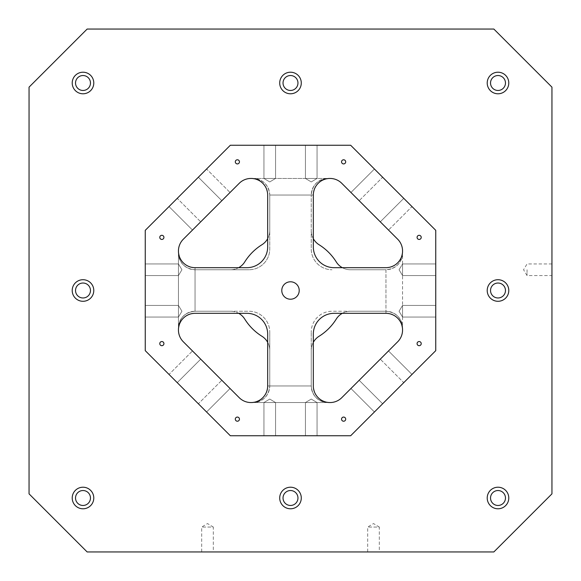 <?xml version="1.0" encoding="UTF-8"?>
<svg xmlns="http://www.w3.org/2000/svg" width="581" height="581" viewBox="0 0 581 581"><rect width="100%" height="100%" fill="white"/><g stroke="black" fill="none" stroke-linecap="round" stroke-linejoin="round"><path stroke-width="0.44" stroke-dasharray="2.9 2.18" d="M238.682 267.674A16.602 16.602 0 0 1 230.65 269.751A16.602 16.602 0 0 0 244.732 261.937A53.953 53.953 0 0 1 261.937 244.732A16.602 16.602 0 0 0 269.751 230.65L269.751 195.049A16.602 16.602 0 0 0 253.149 178.447L330.037 178.447A16.602 16.602 0 0 1 341.773 183.313L397.687 239.227A16.602 16.602 0 0 1 402.553 250.963L402.553 330.037A16.602 16.602 0 0 1 397.687 341.773L341.773 397.687A16.602 16.602 0 0 1 330.037 402.553L250.963 402.553A16.602 16.602 0 0 1 239.227 397.687L183.313 341.773A16.602 16.602 0 0 1 178.447 330.037L178.447 250.963A16.602 16.602 0 0 1 183.313 239.227L239.227 183.313A16.602 16.602 0 0 1 250.963 178.447L253.149 178.447C263.215 179.456 268.749 184.99 269.751 195.049C268.749 184.99 263.215 179.456 253.149 178.447C263.215 179.456 268.749 184.99 269.751 195.049L311.249 195.049C312.251 184.99 317.785 179.456 327.851 178.447A16.602 16.602 0 0 0 311.249 195.049C312.251 184.99 317.785 179.456 327.851 178.447C317.785 179.456 312.251 184.99 311.249 195.049L269.751 195.049L311.249 195.049L311.249 249.002A20.749 20.749 0 0 0 331.998 269.751A20.749 20.749 0 0 1 311.249 249.002L311.249 195.049M267.674 238.682A16.602 16.602 0 0 0 269.751 230.65L269.751 249.002A20.749 20.749 0 0 1 249.002 269.751A20.749 20.749 0 0 0 269.751 249.002L269.751 195.049M29.05 493.85L87.15 551.95L493.85 551.95L551.95 493.85L551.95 87.15L493.85 29.05L87.15 29.05L29.05 87.15L29.05 493.85M402.553 275.561L402.553 263.941L402.553 275.561L402.553 263.941L435.75 263.941L435.75 275.561L435.75 263.941L435.75 275.561L435.75 263.941L435.75 275.561L435.75 263.941L435.75 275.561L435.75 263.941L435.75 275.561L435.75 263.941L435.75 275.561L435.75 263.941L435.75 275.561L435.75 263.941L435.75 275.561L435.75 263.941L435.75 275.561L435.75 263.941L435.75 275.561L435.75 263.941L435.75 275.561L435.75 263.941L435.75 275.561L435.75 263.941L402.553 263.941L402.553 275.561L402.553 263.941L402.553 275.561L402.553 263.941L402.553 275.561L402.553 263.941L402.553 275.561L402.553 263.941L402.553 275.561L402.553 263.941L402.553 275.561L402.553 263.941L402.553 275.561L402.553 263.941L402.553 275.561L402.553 263.941L402.553 275.561L402.553 263.941L402.553 275.561L402.553 263.941L402.553 275.561L435.75 275.561L402.553 275.561L435.75 275.561L402.553 275.561L435.75 275.561L402.553 275.561L435.75 275.561L402.553 275.561L435.75 275.561L402.553 275.561L435.75 275.561L402.553 275.561L399.06 269.751L402.553 275.561M359.167 380.294L350.953 388.515L359.167 380.294L382.647 403.773L374.425 411.987L382.647 403.773L374.425 411.987L382.647 403.773L374.425 411.987L382.647 403.773L374.425 411.987L382.647 403.773L374.425 411.987L382.647 403.773L374.425 411.987L382.647 403.773L374.425 411.987L382.647 403.773L374.425 411.987L382.647 403.773L374.425 411.987L382.647 403.773L374.425 411.987L382.647 403.773L374.425 411.987L382.647 403.773L374.425 411.987L382.647 403.773L359.167 380.294L350.953 388.515L359.167 380.294L350.953 388.515L359.167 380.294L350.953 388.515L359.167 380.294L350.953 388.515L359.167 380.294L350.953 388.515L359.167 380.294L350.953 388.515L359.167 380.294L350.953 388.515L359.167 380.294L350.953 388.515L359.167 380.294L350.953 388.515L359.167 380.294L350.953 388.515L359.167 380.294L350.953 388.515L359.167 380.294L382.647 403.773L359.167 380.294M342.318 313.326A16.602 16.602 0 0 1 350.35 311.249A16.602 16.602 0 0 0 336.268 319.063A53.953 53.953 0 0 1 319.063 336.268A16.602 16.602 0 0 0 311.249 350.35L311.249 385.951L269.751 385.951L311.249 385.951A16.602 16.602 0 0 0 327.851 402.553L253.149 402.553A16.602 16.602 0 0 0 269.751 385.951L269.751 350.35A16.602 16.602 0 0 0 261.937 336.268A53.953 53.953 0 0 1 244.732 319.063A16.602 16.602 0 0 0 230.65 311.249A16.602 16.602 0 0 1 238.682 313.326M313.326 342.318A16.602 16.602 0 0 0 311.249 350.35L311.249 385.951L269.751 385.951L269.751 350.35A16.602 16.602 0 0 0 267.674 342.318M380.294 359.167L388.515 350.953L380.294 359.167L388.515 350.953L380.294 359.167L388.515 350.953L380.294 359.167L388.515 350.953L380.294 359.167L388.515 350.953L380.294 359.167L388.515 350.953L380.294 359.167L388.515 350.953L380.294 359.167L388.515 350.953L380.294 359.167L388.515 350.953L380.294 359.167L388.515 350.953L380.294 359.167L388.515 350.953L380.294 359.167L388.515 350.953L380.294 359.167L403.773 382.647L411.987 374.425L403.773 382.647L411.987 374.425L403.773 382.647L411.987 374.425L403.773 382.647L411.987 374.425L403.773 382.647L411.987 374.425L403.773 382.647L411.987 374.425L403.773 382.647L411.987 374.425L403.773 382.647L411.987 374.425L403.773 382.647L411.987 374.425L403.773 382.647L411.987 374.425L403.773 382.647L411.987 374.425L403.773 382.647L411.987 374.425L403.773 382.647L380.294 359.167M195.049 269.751L230.65 269.751L195.049 269.751C184.99 268.749 179.456 263.215 178.447 253.149A16.602 16.602 0 0 0 195.049 269.751C184.99 268.749 179.456 263.215 178.447 253.149C179.456 263.215 184.99 268.749 195.049 269.751L249.002 269.751L195.049 269.751L195.049 311.249L230.65 311.249L195.049 311.249A16.602 16.602 0 0 0 178.447 327.851C179.456 317.785 184.99 312.251 195.049 311.249C184.99 312.251 179.456 317.785 178.447 327.851C179.456 317.785 184.99 312.251 195.049 311.249L249.002 311.249A20.749 20.749 0 0 1 269.751 331.998A20.749 20.749 0 0 0 249.002 311.249L195.049 311.249L195.049 269.751L195.049 311.249M350.35 311.249L385.951 311.249C396.01 312.251 401.544 317.785 402.553 327.851A16.602 16.602 0 0 0 385.951 311.249C396.01 312.251 401.544 317.785 402.553 327.851C401.544 317.785 396.01 312.251 385.951 311.249L385.951 269.751A16.602 16.602 0 0 0 402.553 253.149C401.544 263.215 396.01 268.749 385.951 269.751C396.01 268.749 401.544 263.215 402.553 253.149C401.544 263.215 396.01 268.749 385.951 269.751L385.951 311.249L350.35 311.249M313.326 238.682A16.602 16.602 0 0 1 311.249 230.65A16.602 16.602 0 0 0 319.063 244.732A53.953 53.953 0 0 1 336.268 261.937A16.602 16.602 0 0 0 350.35 269.751L385.951 269.751L385.951 311.249L331.998 311.249A20.749 20.749 0 0 0 311.249 331.998A20.749 20.749 0 0 1 331.998 311.249L385.951 311.249M385.951 269.751L350.35 269.751A16.602 16.602 0 0 1 342.318 267.674M359.167 200.706L350.953 192.485L359.167 200.706L350.953 192.485L359.167 200.706L350.953 192.485L359.167 200.706L350.953 192.485L359.167 200.706L350.953 192.485L359.167 200.706L350.953 192.485L359.167 200.706L350.953 192.485L359.167 200.706L350.953 192.485L359.167 200.706L350.953 192.485L359.167 200.706L350.953 192.485L359.167 200.706L350.953 192.485L359.167 200.706L350.953 192.485L359.167 200.706L382.647 177.227L374.425 169.013L382.647 177.227L374.425 169.013L382.647 177.227L374.425 169.013L382.647 177.227L374.425 169.013L382.647 177.227L374.425 169.013L382.647 177.227L374.425 169.013L382.647 177.227L374.425 169.013L382.647 177.227L374.425 169.013L382.647 177.227L374.425 169.013L382.647 177.227L374.425 169.013L382.647 177.227L374.425 169.013L382.647 177.227L374.425 169.013L382.647 177.227L359.167 200.706M388.515 230.047L380.294 221.833L388.515 230.047L380.294 221.833L388.515 230.047L380.294 221.833L388.515 230.047L380.294 221.833L388.515 230.047L380.294 221.833L388.515 230.047L380.294 221.833L388.515 230.047L380.294 221.833L388.515 230.047L380.294 221.833L388.515 230.047L380.294 221.833L388.515 230.047L380.294 221.833L388.515 230.047L380.294 221.833L388.515 230.047L380.294 221.833L388.515 230.047L411.987 206.575L403.773 198.353L411.987 206.575L403.773 198.353L411.987 206.575L403.773 198.353L411.987 206.575L403.773 198.353L411.987 206.575L403.773 198.353L411.987 206.575L403.773 198.353L411.987 206.575L403.773 198.353L411.987 206.575L403.773 198.353L411.987 206.575L403.773 198.353L411.987 206.575L403.773 198.353L411.987 206.575L403.773 198.353L411.987 206.575L403.773 198.353L411.987 206.575L388.515 230.047M402.553 317.059L402.553 305.439L402.553 317.059L402.553 305.439L402.553 317.059L402.553 305.439L402.553 317.059L402.553 305.439L402.553 317.059L402.553 305.439L402.553 317.059L402.553 305.439L402.553 317.059L402.553 305.439L402.553 317.059L402.553 305.439L402.553 317.059L402.553 305.439L402.553 317.059L402.553 305.439L402.553 317.059L402.553 305.439L435.75 305.439L435.75 317.059L435.75 305.439L435.75 317.059L435.75 305.439L435.75 317.059L435.75 305.439L435.75 317.059L435.75 305.439L435.75 317.059L435.75 305.439L435.75 317.059L435.75 305.439L435.75 317.059L435.75 305.439L435.75 317.059L435.75 305.439L435.75 317.059L435.75 305.439L435.75 317.059L435.75 305.439L435.75 317.059L435.75 305.439L435.75 317.059L435.75 305.439L402.553 305.439L435.75 305.439L402.553 305.439L402.553 317.059L402.553 305.439L402.553 317.059L435.75 317.059L402.553 317.059L435.75 317.059L402.553 317.059L435.75 317.059L402.553 317.059L435.75 317.059L402.553 317.059L435.75 317.059L402.553 317.059L435.75 317.059L402.553 317.059L399.06 311.249L402.553 317.059M402.553 329.928L402.553 251.072C401.544 261.138 396.01 266.672 385.951 267.674L334.075 267.674A20.749 20.749 0 0 1 313.326 246.925L313.326 195.049C314.328 184.99 319.862 179.456 329.928 178.447L251.072 178.447C261.138 179.456 266.672 184.99 267.674 195.049L267.674 246.925A20.749 20.749 0 0 1 246.925 267.674L195.049 267.674C184.99 266.672 179.456 261.138 178.447 251.072L178.447 329.928C179.456 319.862 184.99 314.328 195.049 313.326L246.925 313.326A20.749 20.749 0 0 1 267.674 334.075L267.674 385.951C266.672 396.01 261.138 401.544 251.072 402.553L329.928 402.553C319.862 401.544 314.328 396.01 313.326 385.951L313.326 334.075A20.749 20.749 0 0 1 334.075 313.326L385.951 313.326C396.01 314.328 401.544 319.862 402.553 329.928M178.447 305.439L178.447 317.059L178.447 305.439L178.447 317.059L178.447 305.439L178.447 317.059L178.447 305.439L178.447 317.059L178.447 305.439L178.447 317.059L178.447 305.439L178.447 317.059L178.447 305.439L178.447 317.059L178.447 305.439L178.447 317.059L178.447 305.439L178.447 317.059L145.25 317.059L145.25 305.439L145.25 317.059L145.25 305.439L145.25 317.059L145.25 305.439L145.25 317.059L145.25 305.439L145.25 317.059L145.25 305.439L145.25 317.059L145.25 305.439L145.25 317.059L145.25 305.439L145.25 317.059L145.25 305.439L145.25 317.059L145.25 305.439L145.25 317.059L145.25 305.439L145.25 317.059L145.25 305.439L145.25 317.059L145.25 305.439L145.25 317.059L178.447 317.059L178.447 305.439L178.447 317.059L178.447 305.439L178.447 317.059L145.25 317.059L178.447 317.059L178.447 305.439L178.447 317.059L178.447 305.439L145.25 305.439L178.447 305.439L145.25 305.439L178.447 305.439L145.25 305.439L178.447 305.439L145.25 305.439L178.447 305.439L145.25 305.439L178.447 305.439L145.25 305.439L178.447 305.439L181.94 311.249L178.447 305.439M178.447 263.941L178.447 275.561L178.447 263.941L178.447 275.561L178.447 263.941L178.447 275.561L178.447 263.941L178.447 275.561L178.447 263.941L178.447 275.561L178.447 263.941L178.447 275.561L178.447 263.941L178.447 275.561L178.447 263.941L178.447 275.561L178.447 263.941L178.447 275.561L178.447 263.941L178.447 275.561L178.447 263.941L178.447 275.561L145.25 275.561L145.25 263.941L145.25 275.561L145.25 263.941L145.25 275.561L145.25 263.941L145.25 275.561L145.25 263.941L145.25 275.561L145.25 263.941L145.25 275.561L145.25 263.941L145.25 275.561L145.25 263.941L145.25 275.561L145.25 263.941L145.25 275.561L145.25 263.941L145.25 275.561L145.25 263.941L145.25 275.561L145.25 263.941L145.25 275.561L145.25 263.941L145.25 275.561L178.447 275.561L145.25 275.561L178.447 275.561L178.447 263.941L178.447 275.561L178.447 263.941L145.25 263.941L178.447 263.941L145.25 263.941L178.447 263.941L145.25 263.941L178.447 263.941L145.25 263.941L178.447 263.941L145.25 263.941L178.447 263.941L145.25 263.941L178.447 263.941L181.94 269.751L178.447 263.941M200.706 221.833L192.485 230.047L200.706 221.833L192.485 230.047L200.706 221.833L192.485 230.047L200.706 221.833L192.485 230.047L200.706 221.833L192.485 230.047L200.706 221.833L192.485 230.047L200.706 221.833L192.485 230.047L200.706 221.833L192.485 230.047L200.706 221.833L192.485 230.047L200.706 221.833L192.485 230.047L200.706 221.833L192.485 230.047L200.706 221.833L192.485 230.047L200.706 221.833L177.227 198.353L169.013 206.575L177.227 198.353L169.013 206.575L177.227 198.353L169.013 206.575L177.227 198.353L169.013 206.575L177.227 198.353L169.013 206.575L177.227 198.353L169.013 206.575L177.227 198.353L169.013 206.575L177.227 198.353L169.013 206.575L177.227 198.353L169.013 206.575L177.227 198.353L169.013 206.575L177.227 198.353L169.013 206.575L177.227 198.353L169.013 206.575L177.227 198.353L200.706 221.833M230.047 192.485L221.833 200.706L230.047 192.485L221.833 200.706L230.047 192.485L221.833 200.706L230.047 192.485L221.833 200.706L230.047 192.485L221.833 200.706L230.047 192.485L221.833 200.706L230.047 192.485L221.833 200.706L230.047 192.485L221.833 200.706L230.047 192.485L221.833 200.706L230.047 192.485L221.833 200.706L230.047 192.485L221.833 200.706L230.047 192.485L221.833 200.706L230.047 192.485L206.575 169.013L198.353 177.227L206.575 169.013L198.353 177.227L206.575 169.013L198.353 177.227L206.575 169.013L198.353 177.227L206.575 169.013L198.353 177.227L206.575 169.013L198.353 177.227L206.575 169.013L198.353 177.227L206.575 169.013L198.353 177.227L206.575 169.013L198.353 177.227L206.575 169.013L198.353 177.227L206.575 169.013L198.353 177.227L206.575 169.013L198.353 177.227L206.575 169.013L230.047 192.485M275.561 178.447L263.941 178.447L275.561 178.447L263.941 178.447L275.561 178.447L263.941 178.447L275.561 178.447L263.941 178.447L275.561 178.447L263.941 178.447L275.561 178.447L263.941 178.447L275.561 178.447L263.941 178.447L275.561 178.447L263.941 178.447L275.561 178.447L263.941 178.447L263.941 145.25L275.561 145.25L263.941 145.25L275.561 145.25L263.941 145.25L275.561 145.25L263.941 145.25L275.561 145.25L263.941 145.25L275.561 145.25L263.941 145.25L275.561 145.25L263.941 145.25L275.561 145.25L263.941 145.25L275.561 145.25L263.941 145.25L275.561 145.25L263.941 145.25L275.561 145.25L263.941 145.25L275.561 145.25L263.941 145.25L275.561 145.25L263.941 145.25L263.941 178.447L275.561 178.447L263.941 178.447L275.561 178.447L263.941 178.447L263.941 145.25L263.941 178.447L275.561 178.447L263.941 178.447L275.561 178.447L275.561 145.25L275.561 178.447L275.561 145.25L275.561 178.447L275.561 145.25L275.561 178.447L275.561 145.25L275.561 178.447L275.561 145.25L275.561 178.447L275.561 145.25L275.561 178.447L269.751 181.94L275.561 178.447M317.059 178.447L305.439 178.447L317.059 178.447L305.439 178.447L317.059 178.447L305.439 178.447L317.059 178.447L305.439 178.447L317.059 178.447L305.439 178.447L317.059 178.447L305.439 178.447L317.059 178.447L305.439 178.447L317.059 178.447L305.439 178.447L317.059 178.447L305.439 178.447L317.059 178.447L305.439 178.447L317.059 178.447L305.439 178.447L305.439 145.25L317.059 145.25L305.439 145.25L317.059 145.25L305.439 145.25L317.059 145.25L305.439 145.25L317.059 145.25L305.439 145.25L317.059 145.25L305.439 145.25L317.059 145.25L305.439 145.25L317.059 145.25L305.439 145.25L317.059 145.25L305.439 145.25L317.059 145.25L305.439 145.25L317.059 145.25L305.439 145.25L317.059 145.25L305.439 145.25L317.059 145.25L305.439 145.25L305.439 178.447L305.439 145.25L305.439 178.447L317.059 178.447L305.439 178.447L317.059 178.447L317.059 145.25L317.059 178.447L317.059 145.25L317.059 178.447L317.059 145.25L317.059 178.447L317.059 145.25L317.059 178.447L317.059 145.25L317.059 178.447L317.059 145.25L317.059 178.447L311.249 181.94L317.059 178.447M505.47 290.5A7.473 7.473 0 0 0 497.997 283.027A7.473 7.473 0 0 0 490.531 290.5A7.473 7.473 0 0 0 497.997 297.973A7.473 7.473 0 0 0 505.47 290.5M297.973 497.997A7.473 7.473 0 0 0 290.5 490.531A7.473 7.473 0 0 0 283.027 497.997A7.473 7.473 0 0 0 290.5 505.47A7.473 7.473 0 0 0 297.973 497.997M297.973 83.003A7.473 7.473 0 0 0 290.5 75.53A7.473 7.473 0 0 0 283.027 83.003A7.473 7.473 0 0 0 290.5 90.469A7.473 7.473 0 0 0 297.973 83.003M90.469 290.5A7.473 7.473 0 0 0 83.003 283.027A7.473 7.473 0 0 0 75.53 290.5A7.473 7.473 0 0 0 83.003 297.973A7.473 7.473 0 0 0 90.469 290.5M505.47 83.003A7.473 7.473 0 0 0 497.997 75.53A7.473 7.473 0 0 0 490.531 83.003A7.473 7.473 0 0 0 497.997 90.469A7.473 7.473 0 0 0 505.47 83.003M90.469 83.003A7.473 7.473 0 0 0 83.003 75.53A7.473 7.473 0 0 0 75.53 83.003A7.473 7.473 0 0 0 83.003 90.469A7.473 7.473 0 0 0 90.469 83.003M505.47 497.997A7.473 7.473 0 0 0 497.997 490.531A7.473 7.473 0 0 0 490.531 497.997A7.473 7.473 0 0 0 497.997 505.47A7.473 7.473 0 0 0 505.47 497.997M90.469 497.997A7.473 7.473 0 0 0 83.003 490.531A7.473 7.473 0 0 0 75.53 497.997A7.473 7.473 0 0 0 83.003 505.47A7.473 7.473 0 0 0 90.469 497.997M311.249 402.553L317.059 402.553L311.249 402.553M269.751 402.553L275.561 402.553L269.751 402.553M269.751 385.951L269.751 331.998L269.751 385.951C268.749 396.01 263.215 401.544 253.149 402.553C263.215 401.544 268.749 396.01 269.751 385.951C268.749 396.01 263.215 401.544 253.149 402.553L327.851 402.553C317.785 401.544 312.251 396.01 311.249 385.951L311.249 331.998L311.249 385.951C312.251 396.01 317.785 401.544 327.851 402.553C317.785 401.544 312.251 396.01 311.249 385.951M221.833 380.294L230.047 388.515L221.833 380.294L230.047 388.515L221.833 380.294L230.047 388.515L221.833 380.294L230.047 388.515L221.833 380.294L230.047 388.515L221.833 380.294L230.047 388.515L221.833 380.294L230.047 388.515L221.833 380.294L230.047 388.515L221.833 380.294L230.047 388.515L221.833 380.294L230.047 388.515L221.833 380.294L230.047 388.515L221.833 380.294L230.047 388.515L221.833 380.294L198.353 403.773L206.575 411.987L198.353 403.773L206.575 411.987L198.353 403.773L206.575 411.987L198.353 403.773L206.575 411.987L198.353 403.773L206.575 411.987L198.353 403.773L206.575 411.987L198.353 403.773L206.575 411.987L198.353 403.773L206.575 411.987L198.353 403.773L206.575 411.987L198.353 403.773L206.575 411.987L198.353 403.773L206.575 411.987L198.353 403.773L206.575 411.987L198.353 403.773L221.833 380.294M192.485 350.953L200.706 359.167L192.485 350.953L200.706 359.167L192.485 350.953L200.706 359.167L192.485 350.953L200.706 359.167L192.485 350.953L200.706 359.167L192.485 350.953L200.706 359.167L192.485 350.953L200.706 359.167L192.485 350.953L200.706 359.167L192.485 350.953L200.706 359.167L192.485 350.953L200.706 359.167L192.485 350.953L200.706 359.167L192.485 350.953L200.706 359.167L192.485 350.953L169.013 374.425L177.227 382.647L169.013 374.425L177.227 382.647L169.013 374.425L177.227 382.647L169.013 374.425L177.227 382.647L169.013 374.425L177.227 382.647L169.013 374.425L177.227 382.647L169.013 374.425L177.227 382.647L169.013 374.425L177.227 382.647L169.013 374.425L177.227 382.647L169.013 374.425L177.227 382.647L169.013 374.425L177.227 382.647L169.013 374.425L177.227 382.647L169.013 374.425L192.485 350.953M435.75 230.337L435.75 350.663L350.663 435.75L230.337 435.75L145.25 350.663L145.25 230.337L230.337 145.25L350.663 145.25L435.75 230.337M311.249 435.75L305.439 435.75L311.249 435.75M269.751 435.75L263.941 435.75L269.751 435.75M551.95 269.751L551.95 275.561L551.95 269.751M213.307 551.95L201.687 551.95L213.307 551.95L213.307 527.047L201.687 527.047L213.307 527.047L207.497 523.561L201.687 527.047L201.687 551.95M379.313 551.95L367.693 551.95L379.313 551.95L379.313 527.047L367.693 527.047L379.313 527.047L373.503 523.561L367.693 527.047L367.693 551.95M83.003 508.789A10.792 10.792 0 0 0 92.343 492.608A10.792 10.792 0 0 0 73.656 492.608A10.792 10.792 0 0 0 83.003 508.789M497.997 508.789A10.792 10.792 0 0 0 507.344 492.608A10.792 10.792 0 0 0 488.657 492.608A10.792 10.792 0 0 0 497.997 508.789M83.003 93.788A10.792 10.792 0 0 0 92.343 77.607A10.792 10.792 0 0 0 73.656 77.607A10.792 10.792 0 0 0 83.003 93.788M497.997 93.788A10.792 10.792 0 0 0 507.344 77.607A10.792 10.792 0 0 0 488.657 77.607A10.792 10.792 0 0 0 497.997 93.788M83.003 301.292A10.792 10.792 0 0 0 92.343 285.104A10.792 10.792 0 0 0 73.656 285.104A10.792 10.792 0 0 0 83.003 301.292M290.5 93.788A10.792 10.792 0 0 0 299.847 77.607A10.792 10.792 0 0 0 281.153 77.607A10.792 10.792 0 0 0 290.5 93.788M290.5 508.789A10.792 10.792 0 0 0 299.847 492.608A10.792 10.792 0 0 0 281.153 492.608A10.792 10.792 0 0 0 290.5 508.789M497.997 301.292A10.792 10.792 0 0 0 507.344 285.104A10.792 10.792 0 0 0 488.657 285.104A10.792 10.792 0 0 0 497.997 301.292M527.047 269.751L527.047 275.561L527.047 269.751M237.382 163.922A2.077 2.077 0 0 1 235.305 161.852A2.077 2.077 0 0 1 237.382 159.775A2.077 2.077 0 0 1 239.452 161.852A2.077 2.077 0 0 1 237.382 163.922M419.148 345.695A2.077 2.077 0 0 1 417.078 343.618A2.077 2.077 0 0 1 419.148 341.548A2.077 2.077 0 0 1 421.225 343.618A2.077 2.077 0 0 1 419.148 345.695M161.852 239.452A2.077 2.077 0 0 1 159.775 237.382A2.077 2.077 0 0 1 161.852 235.305A2.077 2.077 0 0 1 163.922 237.382A2.077 2.077 0 0 1 161.852 239.452M161.852 345.695A2.077 2.077 0 0 1 159.775 343.618A2.077 2.077 0 0 1 161.852 341.548A2.077 2.077 0 0 1 163.922 343.618A2.077 2.077 0 0 1 161.852 345.695M237.382 421.225A2.077 2.077 0 0 1 235.305 419.148A2.077 2.077 0 0 1 237.382 417.078A2.077 2.077 0 0 1 239.452 419.148A2.077 2.077 0 0 1 237.382 421.225M343.618 421.225A2.077 2.077 0 0 1 341.548 419.148A2.077 2.077 0 0 1 343.618 417.078A2.077 2.077 0 0 1 345.695 419.148A2.077 2.077 0 0 1 343.618 421.225M419.148 239.452A2.077 2.077 0 0 1 417.078 237.382A2.077 2.077 0 0 1 419.148 235.305A2.077 2.077 0 0 1 421.225 237.382A2.077 2.077 0 0 1 419.148 239.452M343.618 163.922A2.077 2.077 0 0 1 341.548 161.852A2.077 2.077 0 0 1 343.618 159.775A2.077 2.077 0 0 1 345.695 161.852A2.077 2.077 0 0 1 343.618 163.922M290.5 299.215A8.715 8.715 0 0 1 281.785 290.5A8.715 8.715 0 0 1 290.5 281.785A8.715 8.715 0 0 1 299.215 290.5A8.715 8.715 0 0 1 290.5 299.215M200.706 359.167L177.227 382.647L200.706 359.167M178.447 275.561L145.25 275.561L178.447 275.561L145.25 275.561L178.447 275.561L145.25 275.561L178.447 275.561L145.25 275.561L178.447 275.561L181.94 269.751L178.447 275.561M178.447 317.059L145.25 317.059L178.447 317.059L145.25 317.059L178.447 317.059L145.25 317.059L178.447 317.059L145.25 317.059L178.447 317.059L181.94 311.249L178.447 317.059M221.833 200.706L198.353 177.227L221.833 200.706M305.439 178.447L305.439 145.25L305.439 178.447L305.439 145.25L305.439 178.447L305.439 145.25L305.439 178.447L305.439 145.25L305.439 178.447L311.249 181.94L305.439 178.447M263.941 178.447L263.941 145.25L263.941 178.447L263.941 145.25L263.941 178.447L263.941 145.25L263.941 178.447L263.941 145.25L263.941 178.447L269.751 181.94L263.941 178.447M380.294 221.833L403.773 198.353L380.294 221.833M402.553 305.439L435.75 305.439L402.553 305.439L435.75 305.439L402.553 305.439L435.75 305.439L402.553 305.439L435.75 305.439L402.553 305.439L399.06 311.249L402.553 305.439M402.553 263.941L435.75 263.941L402.553 263.941L435.75 263.941L402.553 263.941L435.75 263.941L402.553 263.941L435.75 263.941L402.553 263.941L435.75 263.941L402.553 263.941L399.06 269.751L402.553 263.941M350.953 192.485L374.425 169.013L350.953 192.485M192.485 230.047L169.013 206.575L192.485 230.047M230.047 388.515L206.575 411.987L230.047 388.515M388.515 350.953L411.987 374.425L388.515 350.953M385.951 313.326L385.951 267.674M313.326 195.049L267.674 195.049M195.049 267.674L195.049 313.326M267.674 385.951L313.326 385.951M350.953 388.515L374.425 411.987L350.953 388.515M551.95 263.941L527.047 263.941L523.561 269.751L527.047 275.561L551.95 275.561M263.941 402.553L263.941 435.75L263.941 402.553L263.941 435.75L263.941 402.553L263.941 435.75L263.941 402.553L263.941 435.75L263.941 402.553L263.941 435.75L263.941 402.553L263.941 435.75L263.941 402.553L269.751 399.06L275.561 402.553L275.561 435.75L275.561 402.553L275.561 435.75L275.561 402.553L275.561 435.75L275.561 402.553L275.561 435.75L275.561 402.553L275.561 435.75L275.561 402.553L275.561 435.75L275.561 402.553L269.751 399.06L263.941 402.553L269.751 399.06L275.561 402.553L269.751 399.06L263.941 402.553M305.439 402.553L305.439 435.75L305.439 402.553L305.439 435.75L305.439 402.553L305.439 435.75L305.439 402.553L305.439 435.75L305.439 402.553L305.439 435.75L305.439 402.553L305.439 435.75L305.439 402.553L311.249 399.06L317.059 402.553L317.059 435.75L317.059 402.553L317.059 435.75L317.059 402.553L317.059 435.75L317.059 402.553L317.059 435.75L317.059 402.553L317.059 435.75L317.059 402.553L317.059 435.75L317.059 402.553L311.249 399.06L305.439 402.553L311.249 399.06L317.059 402.553L311.249 399.06L305.439 402.553"/><path stroke-width="0.87" d="M87.15 551.95L29.05 493.85L29.05 87.15L87.15 29.05L493.85 29.05L551.95 87.15L551.95 493.85L493.85 551.95L87.15 551.95M397.687 341.773L341.773 397.687A16.602 16.602 0 0 1 330.037 402.553L329.928 402.553A16.602 16.602 0 0 1 313.326 385.951L313.326 334.075A20.749 20.749 0 0 1 334.075 313.326L385.951 313.326A16.602 16.602 0 0 1 402.553 329.928L402.553 330.037A16.602 16.602 0 0 1 397.687 341.773M267.674 238.682A16.602 16.602 0 0 1 261.937 244.732A53.953 53.953 0 0 0 244.732 261.937A16.602 16.602 0 0 1 238.682 267.674M238.682 313.326A16.602 16.602 0 0 1 244.732 319.063A53.953 53.953 0 0 0 261.937 336.268A16.602 16.602 0 0 1 267.674 342.318M313.326 342.318A16.602 16.602 0 0 1 319.063 336.268A53.953 53.953 0 0 0 336.268 319.063A16.602 16.602 0 0 1 342.318 313.326M342.318 267.674A16.602 16.602 0 0 1 336.268 261.937A53.953 53.953 0 0 0 319.063 244.732A16.602 16.602 0 0 1 313.326 238.682M341.773 183.313L397.687 239.227A16.602 16.602 0 0 1 402.553 250.963L402.553 251.072A16.602 16.602 0 0 1 385.951 267.674L334.075 267.674A20.749 20.749 0 0 1 313.326 246.925L313.326 195.049A16.602 16.602 0 0 1 329.928 178.447L330.037 178.447A16.602 16.602 0 0 1 341.773 183.313M267.674 246.925L267.674 195.049A16.602 16.602 0 0 0 251.072 178.447L250.963 178.447A16.602 16.602 0 0 0 239.227 183.313L183.313 239.227A16.602 16.602 0 0 0 178.447 250.963L178.447 251.072A16.602 16.602 0 0 0 195.049 267.674L246.925 267.674A20.749 20.749 0 0 0 267.674 246.925M178.447 330.037L178.447 329.928A16.602 16.602 0 0 1 195.049 313.326L246.925 313.326A20.749 20.749 0 0 1 267.674 334.075L267.674 385.951A16.602 16.602 0 0 1 251.072 402.553L250.963 402.553A16.602 16.602 0 0 1 239.227 397.687L183.313 341.773A16.602 16.602 0 0 1 178.447 330.037M435.75 230.337L435.75 350.663L350.663 435.75L230.337 435.75L145.25 350.663L145.25 230.337L230.337 145.25L350.663 145.25L435.75 230.337M290.5 299.215A8.715 8.715 0 0 1 282.954 286.142A8.715 8.715 0 0 1 298.046 286.142A8.715 8.715 0 0 1 290.5 299.215M343.618 163.922A2.077 2.077 0 0 1 341.824 160.814A2.077 2.077 0 0 1 345.419 160.814A2.077 2.077 0 0 1 343.618 163.922M419.148 239.452A2.077 2.077 0 0 1 417.354 236.344A2.077 2.077 0 0 1 420.949 236.344A2.077 2.077 0 0 1 419.148 239.452M343.618 421.225A2.077 2.077 0 0 1 341.824 418.109A2.077 2.077 0 0 1 345.419 418.109A2.077 2.077 0 0 1 343.618 421.225M237.382 421.225A2.077 2.077 0 0 1 235.581 418.109A2.077 2.077 0 0 1 239.176 418.109A2.077 2.077 0 0 1 237.382 421.225M161.852 345.695A2.077 2.077 0 0 1 160.051 342.579A2.077 2.077 0 0 1 163.646 342.579A2.077 2.077 0 0 1 161.852 345.695M161.852 239.452A2.077 2.077 0 0 1 160.051 236.344A2.077 2.077 0 0 1 163.646 236.344A2.077 2.077 0 0 1 161.852 239.452M419.148 345.695A2.077 2.077 0 0 1 417.354 342.579A2.077 2.077 0 0 1 420.949 342.579A2.077 2.077 0 0 1 419.148 345.695M237.382 163.922A2.077 2.077 0 0 1 235.581 160.814A2.077 2.077 0 0 1 239.176 160.814A2.077 2.077 0 0 1 237.382 163.922M497.997 301.292A10.792 10.792 0 0 1 488.657 285.104A10.792 10.792 0 0 1 507.344 285.104A10.792 10.792 0 0 1 497.997 301.292M290.5 508.789A10.792 10.792 0 0 1 281.153 492.608A10.792 10.792 0 0 1 299.847 492.608A10.792 10.792 0 0 1 290.5 508.789M290.5 93.788A10.792 10.792 0 0 1 281.153 77.607A10.792 10.792 0 0 1 299.847 77.607A10.792 10.792 0 0 1 290.5 93.788M83.003 301.292A10.792 10.792 0 0 1 73.656 285.104A10.792 10.792 0 0 1 92.343 285.104A10.792 10.792 0 0 1 83.003 301.292M497.997 93.788A10.792 10.792 0 0 1 488.657 77.607A10.792 10.792 0 0 1 507.344 77.607A10.792 10.792 0 0 1 497.997 93.788M83.003 93.788A10.792 10.792 0 0 1 73.656 77.607A10.792 10.792 0 0 1 92.343 77.607A10.792 10.792 0 0 1 83.003 93.788M497.997 508.789A10.792 10.792 0 0 1 488.657 492.608A10.792 10.792 0 0 1 507.344 492.608A10.792 10.792 0 0 1 497.997 508.789M83.003 508.789A10.792 10.792 0 0 1 73.656 492.608A10.792 10.792 0 0 1 92.343 492.608A10.792 10.792 0 0 1 83.003 508.789M75.53 497.997A7.473 7.473 0 0 1 86.736 491.533A7.473 7.473 0 0 1 86.736 504.468A7.473 7.473 0 0 1 75.53 497.997M490.531 497.997A7.473 7.473 0 0 1 501.737 491.533A7.473 7.473 0 0 1 501.737 504.468A7.473 7.473 0 0 1 490.531 497.997M75.53 83.003A7.473 7.473 0 0 1 86.736 76.532A7.473 7.473 0 0 1 86.736 89.467A7.473 7.473 0 0 1 75.53 83.003M490.531 83.003A7.473 7.473 0 0 1 501.737 76.532A7.473 7.473 0 0 1 501.737 89.467A7.473 7.473 0 0 1 490.531 83.003M75.53 290.5A7.473 7.473 0 0 1 86.736 284.029A7.473 7.473 0 0 1 86.736 296.971A7.473 7.473 0 0 1 75.53 290.5M283.027 83.003A7.473 7.473 0 0 1 294.233 76.532A7.473 7.473 0 0 1 294.233 89.467A7.473 7.473 0 0 1 283.027 83.003M283.027 497.997A7.473 7.473 0 0 1 294.233 491.533A7.473 7.473 0 0 1 294.233 504.468A7.473 7.473 0 0 1 283.027 497.997M490.531 290.5A7.473 7.473 0 0 1 501.737 284.029A7.473 7.473 0 0 1 501.737 296.971A7.473 7.473 0 0 1 490.531 290.5"/></g></svg>
